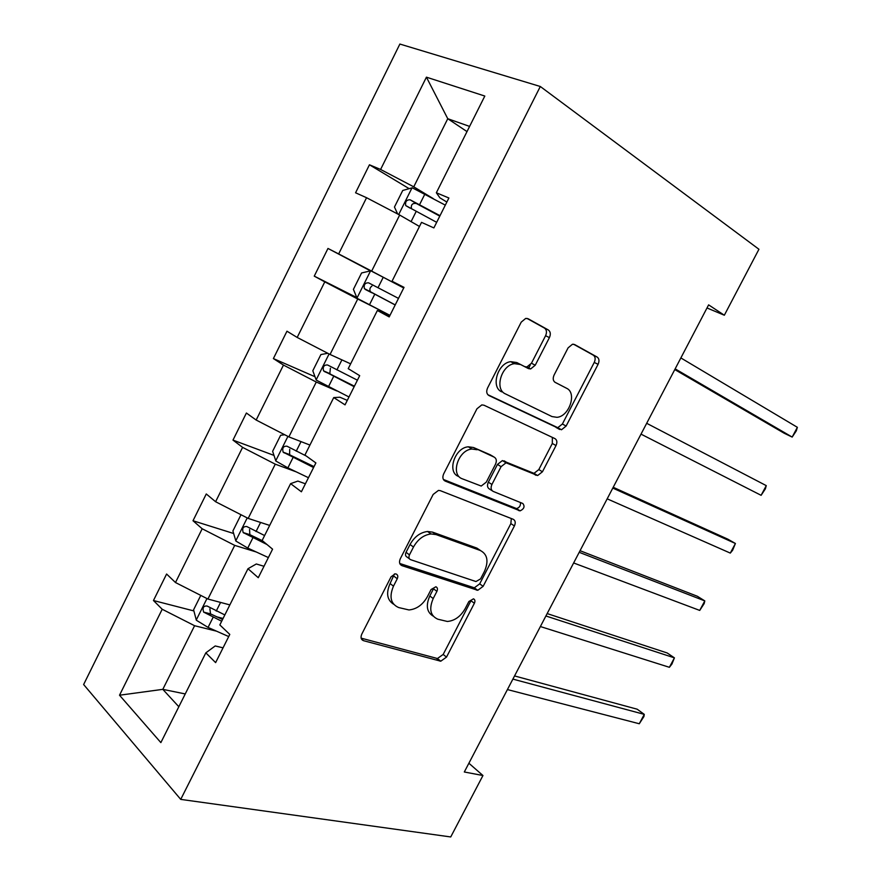 <?xml version="1.0" encoding="UTF-8"?>
<svg xmlns="http://www.w3.org/2000/svg" width="881" height="881" viewBox="0 0 881 881"><rect width="100%" height="100%" fill="white"/><g stroke="black" fill="none" stroke-linecap="round" stroke-linejoin="round"><path stroke-width="1.32" d="M396.109 573.994L395.106 573.872L391.076 576.802L361.794 634.111C360.395 637.448 360.979 639.628 363.534 640.685L440.764 661.202L446.502 657.116L474.374 603.276C475.333 601.062 475.035 599.576 473.471 598.827L468.868 601.525L465.234 608.54C460.686 616.48 454.728 620.786 447.372 621.468L437.824 619.2C430.357 615.841 428.816 608.958 433.199 598.551L436.91 591.36C437.879 589.081 437.538 587.55 435.886 586.768L431.084 589.51L427.362 596.734C422.748 604.807 416.614 609.212 408.949 609.949L398.664 607.549C390.735 604.014 388.995 596.889 393.466 586.162L397.254 578.762C398.234 576.416 397.86 574.819 396.109 573.994M549.414 337.61C550.889 334.163 550.515 331.608 548.312 329.957L528.171 318.779L525.693 318.415L521.233 322.127L487.578 387.97C486.114 391.461 486.565 393.983 488.911 395.525L561.505 429.763L566.12 426.063L598.078 364.327C599.509 361.023 599.212 358.611 597.175 357.069L574.643 344.57L572.474 344.229L568.091 347.863L554.094 375.042C552.651 378.412 553.004 380.856 555.162 382.376L566.582 388.268C577.165 392.915 569.302 416.427 556.979 417.319L551.98 416.57L505.507 393.928C494.219 389.413 501.366 365.042 514.493 363.666L520.572 364.536L528.479 368.61L530.67 368.941L535.241 365.208L549.414 337.61L545.581 335.716C547.046 332.28 546.672 329.736 544.469 328.084L526.97 318.382M180.726 799.386L450.731 836.95L482.953 775.522L464.309 771.987L708.621 304.87L724.336 315.233L758.937 249.268L540.306 86.492L180.726 799.386L83.629 684.537L399.875 44.05L540.306 86.492M440.269 490.64L438.463 490.409L433.177 494.428L400.293 558.763C398.884 562.144 399.423 564.435 401.912 565.635L477.766 590.303L483.14 586.339L514.416 525.935C515.792 522.73 515.407 520.517 513.249 519.294L440.269 490.64M443.683 473.868L476.951 408.784L481.808 404.908L483.966 405.205L554.986 438.628C557.078 440.004 557.42 442.317 556.01 445.577L542.454 471.764L537.641 475.542L506.024 462.8L501.091 466.655L491.928 484.462C490.508 487.788 490.937 490.1 493.195 491.411L522.807 503.492C525.054 506.399 524.162 508.855 520.12 510.87L445.169 481.07C442.736 479.705 442.251 477.304 443.683 473.868M446.854 202.057L439.916 197.84L436.348 192.763L448.892 198.005L433.87 227.915L421.525 222.364L392.034 281.226L404.027 287.36L389.193 316.918L377.376 310.486L348.226 368.654L359.69 375.658L345.033 404.864L333.734 397.573L304.925 455.059L315.883 462.932L301.39 491.785L290.609 483.647L262.131 540.482L272.581 549.171L258.265 577.705L247.979 568.73L219.832 624.915L229.787 634.419L215.625 662.622L205.835 652.843L160.86 742.606L119.519 695.219L162.203 609.256L153.459 600.523L166.597 574.027L175.484 582.528L202.178 528.765L193.005 520.748L206.275 493.966L215.603 501.73L242.594 447.372L232.98 440.104L246.394 413.024L256.162 420.039L283.462 365.075L273.385 358.578L286.964 331.201L297.183 337.445L324.781 281.865L314.253 276.138L327.974 248.453L338.656 253.926L366.562 197.718L355.572 192.785L369.447 164.791L380.603 169.46L426.426 77.165L484.814 96.051L436.348 192.763M391.638 281.656L371.661 271.117L399.666 215.03L419.334 226.395M399.666 215.03L366.562 197.718M371.661 271.117L338.656 253.926M403.85 287.702L392.034 281.226M350.495 363.787L330.045 354.459L357.73 299L377.872 309.132M357.73 299L324.781 281.865M330.045 354.459L297.183 337.445M389.633 316.037L377.376 310.486M309.793 445.015L288.88 436.888L316.268 382.035L336.872 390.966M316.268 382.035L283.462 365.075M288.88 436.888L256.162 420.039M347.279 400.392L339.934 397.232L333.734 397.573M269.674 525.417L248.178 518.402L275.257 464.166L296.324 471.897M275.257 464.166L242.594 447.372M248.178 518.402L215.603 501.73M305.41 483.801L297.888 481.081L290.609 483.647M229.71 604.862L207.916 599.036L234.709 545.383L256.206 551.969M234.709 545.383L202.178 528.765M207.916 599.036L175.484 582.528M264.003 566.274L256.316 563.983L247.979 568.73M185.241 693.942L162.809 689.349L194.591 625.719L216.528 631.17M194.591 625.719L162.203 609.256M119.519 695.219L162.809 689.349L178.832 706.738M707.003 307.965L724.336 315.233M482.953 775.522L468.89 763.232M469.606 126.412L447.757 118.715L413.751 186.827L433.254 198.61M466.996 131.599L447.757 118.715L426.426 77.165M223.047 647.832L215.206 645.96L205.835 652.843M528.424 368.588L530.307 364.921M413.751 186.827L380.603 169.46M223.069 618.451L216.418 616.744M193.897 610.94L153.459 600.523M233.641 533.501L193.005 520.748M273.991 455.4L232.98 440.104M315.002 376.727L273.385 358.578M370.505 270.885L327.974 248.453M356.794 297.569L314.253 276.138M409.158 188.666L369.447 164.791M394.413 573.983L390.085 583.541C385.911 593.177 387.089 600.071 393.62 604.234M433.155 616.094C426.767 612.207 425.655 605.5 429.807 595.963L433.496 588.794L436.91 591.36M361.133 638.141L437.439 658.514L443.176 654.44L470.961 600.743L474.374 603.276M399.754 563.477L474.33 587.803L479.693 583.85L510.859 523.611L511.299 518.524M409.478 554.865C408.487 557.221 408.861 558.818 410.579 559.666L475.971 581.548L480.574 578.883L484.418 571.45C488.834 561.252 487.479 554.27 480.343 550.504L436.062 534.591L431.029 533.952C423.717 534.888 417.869 539.249 413.486 547.013L409.478 554.865L406.042 552.321C405.051 554.678 405.425 556.274 407.154 557.122L409.423 558.807M480.652 550.614L476.852 548.081L480.343 550.504M406.042 552.321L410.039 544.502C414.411 536.76 420.248 532.421 427.549 531.485L432.571 532.135L476.852 548.081M492.259 490.805L489.605 489.12C487.347 487.81 486.918 485.497 488.327 482.182L497.468 464.419L502.39 460.587L533.996 473.35L538.809 469.584L552.321 443.462L552.365 437.394M443.385 479.451L516.541 508.579C519.504 507.632 520.792 505.606 520.418 502.511M477.161 449.739L471.963 449.046C458.263 449.883 450.224 474.837 462.272 478.79L481.213 486.048L486.29 482.138L495.496 464.254C496.917 460.906 496.499 458.538 494.219 457.151L473.526 447.515L468.34 446.81C454.651 447.636 446.645 472.524 458.693 476.489M491.334 455.389L494.219 457.151M473.526 447.515L490.585 454.937M501.774 391.858C490.497 387.332 497.6 363.038 510.716 361.673L516.795 362.554L524.702 366.628L526.893 366.959L531.452 363.236L545.581 335.716M554.788 382.156L566.582 388.268M487.81 394.688L557.783 427.681L562.397 424.003L594.246 362.432C595.677 359.14 595.369 356.728 593.342 355.186L573.531 344.207M200.769 595.402L193.589 609.795L196.342 620.235L208.059 627.415L228.708 636.567M507.423 689.57L639.276 723.753L644.275 714.37L637.183 709.205L514.548 675.936M224.831 614.927L207.123 606.04C203.423 605.754 202.267 607.78 203.654 612.108L221.671 621.248M222.552 619.475L210.526 613.881L209.887 608.826M639.276 723.753L643.945 716.506L644.275 714.37L512.896 679.108M241.614 515.055L240.81 515.11L232.903 530.979L235.877 541.055L247.759 548.07L268.364 557.563M540.383 626.545L669.384 667.302L674.417 657.854L667.148 652.953L547.156 613.583M264.597 535.549L246.823 526.552C243.167 526.309 241.945 528.314 243.167 532.553L266.998 544.524M262.494 540.769L249.841 534.657L249.565 529.525M669.384 667.302L671.939 664.021L674.417 657.854L545.901 615.984M284.695 434.74L280.632 435.269L272.636 451.303L275.841 461.016L287.889 467.866L308.46 477.711M573.641 562.959L699.723 610.423L704.8 600.897L697.345 596.261L580.05 550.702M306.247 456.006L286.964 446.193C283.341 446.006 282.063 447.989 283.12 452.129L313.57 467.536M314.032 466.611L290.466 455.191L289.596 454.563L289.717 449.343M699.723 610.423L704.183 603.562L704.8 600.897L579.202 552.31M327.787 353.292L320.893 354.558L312.799 370.769L316.246 380.096L348.986 396.979M607.174 498.833L730.294 553.092L735.415 543.489L727.772 539.139L613.22 487.281M357.422 380.185L327.545 364.965C323.955 364.833 322.611 366.782 323.525 370.835L354.151 386.693M354.404 386.197L330.871 374.403L329.813 373.61L330.397 368.247M730.294 553.092L732.618 550.262L735.415 543.489L612.802 488.085M403.729 287.966L370.802 270.808L361.584 272.967L353.413 289.353L357.091 298.285L389.964 315.365M398.487 298.384L368.577 282.823C365.009 282.757 363.611 284.695 364.382 288.649L395.184 304.969M395.217 304.914L370.494 291.776C369.326 289.607 369.8 287.691 371.925 286.05M641.016 434.135L761.107 495.309L766.272 485.629L646.687 423.298M766.272 485.629L765.369 488.856L761.107 495.309M397.65 213.973L394.457 207.035L402.727 190.472L412.253 187.796L445.301 205.141M674.78 369.568L784.178 433.232L792.173 437.075L797.371 427.318L680.87 357.939M440.015 215.68L410.061 199.778C406.515 199.778 405.073 201.705 405.712 205.559L436.679 222.331M411.504 208.852C410.766 204.755 412.374 202.971 416.328 203.5L439.795 216.12M675.154 368.875L792.173 437.075L796.314 430.831L797.371 427.318M390.085 583.541L393.466 586.162M429.807 595.963L433.199 598.551M443.176 654.44L446.502 657.116M436.569 658.404L439.894 661.091M361.375 638.846L363.534 640.685M393.862 576.152L397.254 578.762M510.859 523.611L514.416 525.935M479.693 583.85L483.14 586.339M473.152 587.649L476.588 590.149M400.183 564.336L401.912 565.635M432.571 532.135L436.062 534.591M410.039 544.502L413.486 547.013M552.321 443.462L556.01 445.577M538.809 469.584L542.454 471.764M532.366 473.108L536.011 475.311M504.163 460.84L507.797 463.054M497.468 464.419L501.091 466.655M488.327 482.182L491.928 484.462M515.495 508.425L519.074 510.716M444.046 480.332L445.169 481.07M531.452 363.236L535.241 365.208M524.702 366.628L528.479 368.61M516.795 362.554L520.572 364.536M593.342 355.186L597.175 357.069M594.246 362.432L598.078 364.327M562.397 424.003L566.12 426.063M555.999 427.417L559.71 429.488M544.469 328.084L548.312 329.957M206.969 598.551L196.276 619.971M213.059 617.416L208.059 627.415M220.569 602.417L216.23 611.084M210.966 614.167L203.963 612.361M247.22 517.918L235.8 540.802M252.814 537.961L247.759 548.07M260.578 522.455L256.019 531.562M250.501 535.108L243.641 532.939M287.922 436.392L275.753 460.763M292.999 457.646L287.889 467.866M301.027 441.612L296.236 451.182M290.466 455.191L283.737 452.658M329.076 353.964L316.158 379.854M333.624 376.44L328.459 386.781M341.916 359.877L336.894 369.91M330.871 374.403L324.285 371.496M370.571 270.863L356.992 298.053M374.7 294.342L369.469 304.793M383.246 277.262L378.004 287.735M371.705 292.723L365.274 289.431M412.011 187.862L398.697 214.524M416.228 211.341L411.086 221.627M424.873 194.073L419.576 204.656M416.328 203.5L410.061 199.778M437.439 658.514L440.764 661.202M474.33 587.803L477.766 590.303M427.549 531.485L431.029 533.952M533.996 473.35L537.641 475.542M502.39 460.587L506.024 462.8M516.541 508.579L520.12 510.87M468.34 446.81L471.963 449.046M526.893 366.959L530.67 368.941M510.716 361.673L514.493 363.666M557.783 427.681L561.505 429.763M210.515 613.881L203.654 612.108M249.83 534.657L243.167 532.553M289.596 454.574L283.12 452.129M329.813 373.621L323.525 370.835M370.494 291.776L364.382 288.649M409.973 208.07L405.712 205.559"/></g></svg>
